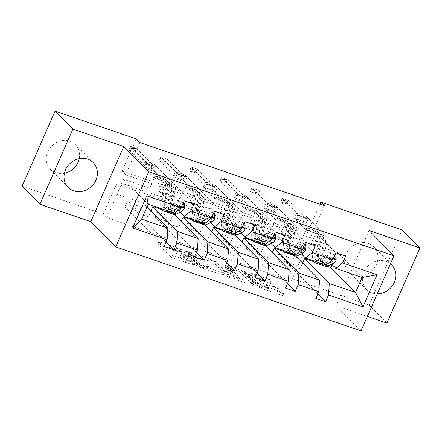 <?xml version="1.0" encoding="UTF-8"?>
<svg xmlns="http://www.w3.org/2000/svg" width="442" height="442" viewBox="0 0 442 442"><rect width="100%" height="100%" fill="white"/><g stroke="black" fill="none" stroke-linecap="round" stroke-linejoin="round"><path stroke-width="0.33" stroke-dasharray="2.21 1.66" d="M194.154 264.996A1.547 0.282 -156.3 0 1 194.237 265.161A1.547 0.282 -156.3 0 1 193.309 265.034L173.021 258.084A2.216 0.403 -156.3 0 1 170.413 256.719L157.816 243.99A2.216 0.403 -156.3 0 1 157.7 243.752A2.216 0.403 -156.3 0 1 159.026 243.934L179.314 250.885A1.547 0.282 -156.3 0 1 181.143 251.835A1.547 0.282 -156.3 0 1 181.22 252.001A1.547 0.282 -156.3 0 1 180.292 251.874L177.667 250.973A7.083 1.293 -156.3 0 0 173.419 250.393A7.083 1.293 -156.3 0 0 173.8 251.144L174.85 252.205A7.083 1.293 -156.3 0 0 183.198 256.564L185.822 257.465A1.547 0.282 -156.3 0 1 187.646 258.415A1.547 0.282 -156.3 0 1 187.728 258.581A1.547 0.282 -156.3 0 1 186.8 258.454L184.176 257.553A7.083 1.293 -156.3 0 0 179.927 256.968A7.083 1.293 -156.3 0 0 180.303 257.725L181.353 258.785A7.083 1.293 -156.3 0 0 189.701 263.145L192.325 264.04A1.547 0.282 -156.3 0 1 194.154 264.996M178.557 248.945A7.083 1.293 -156.3 0 0 174.314 248.36A7.083 1.293 -156.3 0 0 174.689 249.117L175.739 250.178A7.083 1.293 -156.3 0 0 184.087 254.531L186.712 255.432A1.547 0.282 -156.3 0 1 188.541 256.388A1.547 0.282 -156.3 0 1 188.623 256.548A1.547 0.282 -156.3 0 1 187.69 256.421L185.065 255.526A7.083 1.293 -156.3 0 0 180.817 254.94A7.083 1.293 -156.3 0 0 181.198 255.691L182.248 256.758A7.083 1.293 -156.3 0 0 190.596 261.112L193.22 262.012A1.547 0.282 -156.3 0 1 195.044 262.962A1.547 0.282 -156.3 0 1 195.126 263.128A1.547 0.282 -156.3 0 1 194.198 263.001L173.91 256.051A2.216 0.403 -156.3 0 1 171.303 254.691L158.711 241.956A2.216 0.403 -156.3 0 1 158.595 241.724A2.216 0.403 -156.3 0 1 159.921 241.907L180.203 248.852A1.547 0.282 -156.3 0 1 182.032 249.807A1.547 0.282 -156.3 0 1 182.115 249.973A1.547 0.282 -156.3 0 1 181.187 249.846L178.557 248.945L177.667 250.973M390.463 263.808A17.592 15.713 135.3 0 0 386.048 261.377A17.592 15.713 135.3 0 0 365.694 268.846A17.592 15.713 135.3 0 0 366.589 289.582A17.592 15.713 135.3 0 0 372.147 293.052A17.592 15.713 135.3 0 0 377.258 293.88M368.23 243.36A17.592 15.713 135.3 0 0 347.876 250.829A17.592 15.713 135.3 0 0 348.771 271.565A17.592 15.713 135.3 0 0 354.324 275.034A17.592 15.713 135.3 0 0 374.678 267.559A17.592 15.713 135.3 0 0 373.783 246.824A17.592 15.713 135.3 0 0 368.23 243.36M79.206 158.678A17.592 15.713 135.3 0 0 75.411 144.617A17.592 15.713 135.3 0 0 69.853 141.153A17.592 15.713 135.3 0 0 49.498 148.623A17.592 15.713 135.3 0 0 50.394 169.358A17.592 15.713 135.3 0 0 55.952 172.828A17.592 15.713 135.3 0 0 64.416 173.314M276.631 290.278A2.216 0.403 -156.3 0 1 279.239 291.637L282.769 295.212A2.216 0.403 -156.3 0 1 282.891 295.444A2.216 0.403 -156.3 0 1 281.56 295.262L259.034 287.543A2.216 0.403 -156.3 0 1 256.426 286.184L243.829 273.449A2.216 0.403 -156.3 0 1 243.713 273.217A2.216 0.403 -156.3 0 1 245.039 273.399L267.57 281.118A2.216 0.403 -156.3 0 1 270.178 282.477L274.443 286.792A2.216 0.403 -156.3 0 1 274.565 287.029A2.216 0.403 -156.3 0 1 273.233 286.847L263.592 283.543A2.216 0.403 -156.3 0 1 260.984 282.178L258.868 280.04A5.923 1.077 -156.3 0 0 253.023 276.819A5.923 1.077 -156.3 0 0 248.338 275.913A5.923 1.077 -156.3 0 0 248.653 276.543L256.946 284.924A5.923 1.077 -156.3 0 0 262.786 288.151A5.923 1.077 -156.3 0 0 267.476 289.051A5.923 1.077 -156.3 0 0 267.161 288.422L265.78 287.024A2.216 0.403 -156.3 0 1 265.659 286.792A2.216 0.403 -156.3 0 1 266.985 286.974L276.631 290.278L277.521 288.245A2.216 0.403 -156.3 0 1 280.129 289.604L283.665 293.179A2.216 0.403 -156.3 0 1 283.781 293.416A2.216 0.403 -156.3 0 1 282.455 293.234L259.924 285.515A2.216 0.403 -156.3 0 1 257.316 284.156L244.719 271.421A2.216 0.403 -156.3 0 1 244.603 271.184A2.216 0.403 -156.3 0 1 245.929 271.366L268.46 279.084A2.216 0.403 -156.3 0 1 271.068 280.443L275.338 284.758A2.216 0.403 -156.3 0 1 275.454 284.996A2.216 0.403 -156.3 0 1 274.128 284.814L264.487 281.51A2.216 0.403 -156.3 0 1 261.874 280.151L259.758 278.012L258.868 280.04M369.037 230.553L336.058 305.682L367.368 316.406M336.058 305.682L361.009 330.903M22.1 186.22L103.306 214.038L117.434 181.855L302.024 245.089L287.897 277.267L369.103 305.085L402.082 229.962M106.87 217.641L120.998 185.463L305.588 248.691L291.46 280.874L106.87 217.641L103.306 214.038M291.46 280.874L287.897 277.267M386.921 323.102L369.103 305.085M223.392 274.869A2.216 0.403 -156.3 0 1 223.514 275.106A2.216 0.403 -156.3 0 1 222.182 274.924L199.657 267.206A2.216 0.403 -156.3 0 1 197.049 265.846L184.452 253.111A2.216 0.403 -156.3 0 1 184.336 252.874A2.216 0.403 -156.3 0 1 185.662 253.056L208.193 260.774A2.216 0.403 -156.3 0 1 210.801 262.139L223.392 274.869L224.287 272.841A2.216 0.403 -156.3 0 1 224.403 273.073A2.216 0.403 -156.3 0 1 223.077 272.891L200.546 265.178A2.216 0.403 -156.3 0 1 197.939 263.813L185.342 251.084A2.216 0.403 -156.3 0 1 185.226 250.846A2.216 0.403 -156.3 0 1 186.552 251.028L209.083 258.747A2.216 0.403 -156.3 0 1 211.69 260.106L224.287 272.841M229.343 277.377L251.874 285.096A2.216 0.403 -156.3 0 0 253.2 285.278A2.216 0.403 -156.3 0 0 253.084 285.04L240.487 272.305A2.216 0.403 -156.3 0 0 237.879 270.946L228.238 267.642A2.216 0.403 -156.3 0 0 226.912 267.46A2.216 0.403 -156.3 0 0 227.028 267.697L232.138 272.858A2.216 0.403 -156.3 0 1 232.254 273.095A2.216 0.403 -156.3 0 1 230.928 272.913L224.53 270.725A2.216 0.403 -156.3 0 1 221.923 269.36L216.602 263.985A1.547 0.282 -156.3 0 0 215.077 263.139A1.547 0.282 -156.3 0 0 213.851 262.902A1.547 0.282 -156.3 0 0 213.934 263.067L226.735 276.012A2.216 0.403 -156.3 0 0 229.343 277.377L230.238 275.344L252.763 283.062L251.874 285.096M313.864 261.697L327.301 266.299M295.814 254.719L271.15 229.785L275.653 219.53L264.106 207.856L266.333 202.779L305.538 242.415M264.106 207.856L273.83 211.188L276.057 206.11L266.333 202.779M235.127 233.928L210.464 208.994L214.967 198.74L203.419 187.065L205.646 181.988L244.851 221.624M203.419 187.065L213.143 190.397L215.37 185.32L205.646 181.988M174.441 213.143L149.777 188.209L154.28 177.955L142.733 166.28L144.959 161.203L184.165 200.839M142.733 166.28L152.457 169.612L154.683 164.535L144.959 161.203M324.439 205.745L310.312 237.929L125.721 174.7L139.849 142.517M204.784 223.536L180.121 198.602L184.623 188.347L173.076 176.673L175.303 171.595L214.508 211.232M173.076 176.673L182.8 180.005L185.027 174.927L175.303 171.595M265.471 244.321L240.807 219.387L245.31 209.132L233.763 197.458L235.989 192.386L275.195 232.022M233.763 197.458L243.487 200.79L245.713 195.718L235.989 192.386M326.157 265.112L301.494 240.177L305.997 229.923L294.449 218.249L296.676 213.171L335.881 252.807M294.449 218.249L304.173 221.58L306.4 216.503L296.676 213.171M301.416 253.879L280.874 233.116L285.377 222.862L273.83 211.188M301.494 240.177L280.874 233.116M283.521 251.305L294.897 255.2L295.753 256.067M271.073 243.481L250.531 222.718L255.034 212.464L243.487 200.79M271.15 229.785L250.531 222.718M253.178 240.907L264.554 244.807L265.41 245.675M240.73 233.089L220.188 212.326L224.691 202.071L213.143 190.397M240.807 219.387L220.188 212.326M222.834 230.514L234.21 234.415L235.067 235.277M210.386 222.696L189.845 201.933L194.347 191.679L182.8 180.005M210.464 208.994L189.845 201.933M192.491 220.122L203.867 224.022L204.723 224.884M180.043 212.304L159.501 191.541L164.004 181.286L152.457 169.612M180.121 198.602L159.501 191.541M162.148 209.729L173.524 213.624L174.38 214.492M149.777 188.209L123.522 179.214L148.18 204.149M319.964 204.215L306.748 234.326L122.158 171.098L136.285 138.915M332.141 264.659L337.478 252.504L362.142 277.438M123.522 179.214L116.926 194.237L143.18 203.232L146.926 207.016M116.926 194.237L141.589 219.171M331.76 264.272L311.218 243.509L315.721 233.254L304.173 221.58M337.478 252.504L311.218 243.509M305.997 229.923L315.721 233.254M275.653 219.53L285.377 222.862M245.31 209.132L255.034 212.464M214.967 198.74L224.691 202.071M184.623 188.347L194.347 191.679M154.28 177.955L164.004 181.286M127.136 201.812L124.904 206.889L134.633 210.215L136.86 205.143L127.136 201.812L138.683 213.486L143.18 203.232M138.683 213.486L148.407 216.818L150.932 211.066M157.479 212.204L155.247 217.282L164.977 220.613L167.203 215.536L157.479 212.204L169.026 223.879L173.524 213.624M169.026 223.879L178.75 227.21L181.275 221.459M187.822 222.597L185.59 227.674L195.32 231.006L197.546 225.928L187.822 222.597L199.37 234.271L203.867 224.022M199.37 234.271L209.094 237.603L211.619 231.851M218.166 232.995L215.934 238.067L225.663 241.398L227.89 236.326L218.166 232.995L229.713 244.669L234.21 234.415M229.713 244.669L239.437 248.001L241.962 242.249M248.509 243.387L246.277 248.465L256.006 251.796L258.233 246.719L248.509 243.387L260.056 255.062L264.554 244.807M260.056 255.062L269.78 258.393L272.305 252.642M278.852 253.78L276.62 258.857L286.35 262.189L288.576 257.111L278.852 253.78L290.4 265.454L294.897 255.2M290.4 265.454L300.124 268.786L302.648 263.034M305.588 248.691L302.024 245.089M120.998 185.463L117.434 181.855M125.721 174.7L122.158 171.098M310.312 237.929L306.748 234.326M154.683 164.535L193.889 204.171M136.86 205.143L148.407 216.818M164.109 246.525L124.904 206.889M166.087 242.023L134.633 210.215M185.027 174.927L224.232 214.563M167.203 215.536L178.75 227.21M194.452 256.918L155.247 217.282M196.43 252.415L164.977 220.613M215.37 185.32L254.575 224.956M197.546 225.928L209.094 237.603M224.796 267.311L185.59 227.674M226.774 262.808L195.32 231.006M245.713 195.718L284.919 235.354M227.89 236.326L239.437 248.001M255.139 277.703L215.934 238.067M257.117 273.2L225.663 241.398M276.057 206.11L315.262 245.746M258.233 246.719L269.78 258.393M285.482 288.101L246.277 248.465M287.46 283.598L256.006 251.796M306.4 216.503L345.605 256.139M288.576 257.111L300.124 268.786M315.826 298.494L276.62 258.857M317.804 293.991L286.35 262.189M200.778 266.935A1.547 0.282 -156.3 0 1 198.95 265.985L187.894 254.807A1.547 0.282 -156.3 0 1 187.811 254.642A1.547 0.282 -156.3 0 1 188.74 254.769L191.508 255.719A7.083 1.293 -156.3 0 1 199.861 260.073L207.414 267.714A7.083 1.293 -156.3 0 1 207.79 268.465A7.083 1.293 -156.3 0 1 203.547 267.885L200.778 266.935L201.668 264.907A1.547 0.282 -156.3 0 1 199.839 263.951L198.95 265.985M201.668 264.907L204.436 265.852A7.083 1.293 -156.3 0 0 208.685 266.438A7.083 1.293 -156.3 0 0 208.309 265.681L200.751 258.045A7.083 1.293 -156.3 0 0 192.403 253.686L189.635 252.736A1.547 0.282 -156.3 0 0 188.706 252.609A1.547 0.282 -156.3 0 0 188.784 252.774L199.839 263.951M230.238 275.344A2.216 0.403 -156.3 0 1 227.624 273.985L214.823 261.04A1.547 0.282 -156.3 0 1 214.74 260.874A1.547 0.282 -156.3 0 1 215.967 261.112A1.547 0.282 -156.3 0 1 217.497 261.957L222.812 267.333A2.216 0.403 -156.3 0 0 225.42 268.692L231.818 270.885A2.216 0.403 -156.3 0 0 233.144 271.068A2.216 0.403 -156.3 0 0 233.028 270.83L227.917 265.664A2.216 0.403 -156.3 0 1 227.801 265.432A2.216 0.403 -156.3 0 1 229.127 265.614L238.768 268.913A2.216 0.403 -156.3 0 1 241.382 270.277L253.973 283.007A2.216 0.403 -156.3 0 1 254.089 283.245A2.216 0.403 -156.3 0 1 252.763 283.062M237.437 278.217A5.923 1.077 -156.3 0 1 237.752 278.847A5.923 1.077 -156.3 0 1 233.067 277.941A5.923 1.077 -156.3 0 1 227.221 274.72L224.298 271.764A2.216 0.403 -156.3 0 1 224.182 271.532A2.216 0.403 -156.3 0 1 225.508 271.714L231.906 273.902A2.216 0.403 -156.3 0 1 234.514 275.267L237.437 278.217L238.326 276.189A5.923 1.077 -156.3 0 1 238.641 276.819A5.923 1.077 -156.3 0 1 233.956 275.913A5.923 1.077 -156.3 0 1 228.111 272.686L227.221 274.72M238.326 276.189L235.404 273.233A2.216 0.403 -156.3 0 0 232.796 271.874L226.403 269.681A2.216 0.403 -156.3 0 0 225.072 269.498A2.216 0.403 -156.3 0 0 225.193 269.736L228.111 272.686M259.758 278.012A5.923 1.077 -156.3 0 0 253.918 274.786A5.923 1.077 -156.3 0 0 249.233 273.88A5.923 1.077 -156.3 0 0 249.548 274.51L257.835 282.897A5.923 1.077 -156.3 0 0 263.681 286.118A5.923 1.077 -156.3 0 0 268.366 287.024A5.923 1.077 -156.3 0 0 268.051 286.394L266.67 284.996A2.216 0.403 -156.3 0 1 266.554 284.758A2.216 0.403 -156.3 0 1 267.88 284.941L277.521 288.245M183.259 202.9L178.474 201.265L174.75 204.657L173.822 203.718A3.044 1.249 108.9 0 1 172.424 205.475L167.126 207.972A14.321 5.884 108.9 0 1 164.733 208.226A14.321 5.884 108.9 0 1 163.496 193.734L167.192 194.999L168.601 190.458A8.232 3.381 -71.1 0 0 168.474 182.502L167.247 181.192L168.054 181.303L170.805 183.303A8.232 3.381 108.9 0 1 170.932 191.259L169.524 195.8L173.22 197.066L174.629 192.524A8.232 3.381 -71.1 0 0 174.502 184.568L156.667 166.535L154.44 171.612L144.711 168.28L153.407 177.076L154.313 176.336A4.901 2.011 108.9 0 1 155.628 175.927A4.901 2.011 108.9 0 1 155.976 176.148L163.617 183.878A5.298 2.177 -71.1 0 1 163.7 188.999L162.291 193.541A17.255 7.089 108.9 0 0 161.573 208.734M173.507 214.331A17.255 7.089 108.9 0 1 172.015 196.872L168.319 195.607L169.728 191.066A5.298 2.177 -71.1 0 0 169.651 185.944L166.899 183.944L166.087 183.833L167.314 185.143A5.298 2.177 108.9 0 1 167.396 190.264L165.988 194.806L162.291 193.541M174.75 204.657A5.978 2.453 108.9 0 1 171.966 208.193L166.927 210.569M163.496 193.734L164.905 189.193A8.232 3.381 -71.1 0 0 164.778 181.237L146.943 163.208L144.711 168.28L144.744 166.048A2.254 0.409 23.7 0 0 144.617 165.861L128.937 150.004L134.771 152.004L150.451 167.861A2.254 0.409 23.7 0 0 150.761 168.109L153.739 170.192L144.954 167.187M183.474 202.414L183.546 207.049A3.044 1.249 108.9 0 1 182.154 208.801L176.85 211.304A14.321 5.884 108.9 0 1 174.457 211.558A14.321 5.884 108.9 0 1 173.22 197.066M183.546 207.049L184.474 207.989M172.015 196.872L173.424 192.331A5.298 2.177 -71.1 0 0 173.341 187.209L165.7 179.48A4.901 2.011 -71.1 0 0 165.352 179.259A4.901 2.011 -71.1 0 0 164.037 179.667L163.137 180.408L154.44 171.612L153.739 170.192M183.386 202.325L177.551 200.325L178.474 201.265M173.822 203.718L177.551 200.325M167.479 212.265A17.255 7.089 108.9 0 1 165.988 194.806M167.192 194.999A14.321 5.884 -71.1 0 0 168.43 209.491A14.321 5.884 -71.1 0 0 170.822 209.237L176.12 206.74A3.044 1.249 -71.1 0 0 176.662 206.32L178.96 205.944L178.999 207.121A3.044 1.249 108.9 0 1 178.458 207.536L173.153 210.038A14.321 5.884 108.9 0 1 170.761 210.293A14.321 5.884 108.9 0 1 169.524 195.8M133.053 149.042L134.771 152.004L136.374 148.346L152.059 164.203A2.254 0.409 23.7 0 0 152.363 164.452L155.341 166.54L156.667 166.535L146.943 163.208L146.556 163.529L146.346 162.391A2.254 0.409 23.7 0 0 146.225 162.203L130.539 146.352L128.937 150.004L130.407 147.435L133.324 148.435L133.053 149.042L130.136 148.042M168.319 195.607A17.255 7.089 -71.1 0 0 168.733 212.42M179.27 209.199A5.978 2.453 -71.1 0 0 180.021 208.154L180.165 207.375L179.347 206.585L178.485 206.679L177.69 207.359A5.978 2.453 108.9 0 1 175.662 209.458L170.623 211.834M172.955 212.635L177.944 210.282M163.137 180.408L153.407 177.076M146.943 163.208L146.556 163.529L155.628 166.684L146.595 163.59M133.324 148.435L136.374 148.346L130.539 146.352L130.407 147.435M213.602 213.298L208.817 211.657L205.094 215.05L204.165 214.116A3.044 1.249 108.9 0 1 202.767 215.867L197.469 218.365A14.321 5.884 108.9 0 1 195.077 218.619A14.321 5.884 108.9 0 1 193.839 204.127L197.535 205.392L198.944 200.85A8.232 3.381 -71.1 0 0 198.817 192.9L197.591 191.585L198.397 191.695L201.149 193.695A8.232 3.381 108.9 0 1 201.276 201.651L199.867 206.193L203.563 207.458L204.972 202.917A8.232 3.381 -71.1 0 0 204.845 194.961L187.01 176.933L184.784 182.005L175.054 178.678L183.75 187.469L184.657 186.728A4.901 2.011 108.9 0 1 185.972 186.32A4.901 2.011 108.9 0 1 186.32 186.546L193.961 194.27A5.298 2.177 -71.1 0 1 194.044 199.392L192.635 203.933A17.255 7.089 108.9 0 0 191.916 219.127M203.85 224.724A17.255 7.089 108.9 0 1 202.359 207.265L198.662 206L200.071 201.458A5.298 2.177 -71.1 0 0 199.994 196.336L197.243 194.336L196.43 194.226L197.657 195.535A5.298 2.177 108.9 0 1 197.74 200.657L196.331 205.198L192.635 203.933M205.094 215.05A5.978 2.453 108.9 0 1 202.309 218.586L197.27 220.961M193.839 204.127L195.248 199.585A8.232 3.381 -71.1 0 0 195.121 191.629L177.286 173.601L175.054 178.678L175.087 176.441A2.254 0.409 23.7 0 0 174.96 176.253L159.28 160.396L165.115 162.396L180.795 178.253A2.254 0.409 23.7 0 0 181.104 178.502L184.082 180.59L175.297 177.579M213.817 212.806L213.889 217.447A3.044 1.249 108.9 0 1 212.497 219.199L207.193 221.696A14.321 5.884 108.9 0 1 204.801 221.95A14.321 5.884 108.9 0 1 203.563 207.458M213.889 217.447L214.818 218.381M202.359 207.265L203.768 202.723A5.298 2.177 -71.1 0 0 203.685 197.602L196.044 189.878A4.901 2.011 -71.1 0 0 195.695 189.651A4.901 2.011 -71.1 0 0 194.381 190.06L193.48 190.8L184.784 182.005L184.082 180.59M213.729 212.718L207.895 210.718L208.817 211.657M204.165 214.116L207.895 210.718M197.823 222.663A17.255 7.089 108.9 0 1 196.331 205.198M197.535 205.392A14.321 5.884 -71.1 0 0 198.773 219.889A14.321 5.884 -71.1 0 0 201.165 219.63L206.464 217.132A3.044 1.249 -71.1 0 0 207.005 216.713L209.304 216.337L209.342 217.514A3.044 1.249 108.9 0 1 208.801 217.934L203.497 220.431A14.321 5.884 108.9 0 1 201.104 220.685A14.321 5.884 108.9 0 1 199.867 206.193M163.396 159.44L165.115 162.396L166.717 158.744L182.402 174.596A2.254 0.409 23.7 0 0 182.706 174.85L185.684 176.933L187.01 176.933L177.286 173.601L176.899 173.921L176.69 172.783A2.254 0.409 23.7 0 0 176.568 172.601L160.882 156.744L159.28 160.396L160.75 157.827L163.667 158.827L163.396 159.44L160.479 158.44M198.662 206A17.255 7.089 -71.1 0 0 199.077 222.812M209.613 219.591A5.978 2.453 -71.1 0 0 210.364 218.552L210.508 217.768L209.69 216.983L208.828 217.072L208.033 217.751A5.978 2.453 108.9 0 1 206.005 219.851L200.966 222.227M203.298 223.028L208.287 220.68M193.48 190.8L183.75 187.469M177.286 173.601L176.899 173.921L185.972 177.076L176.938 173.982M163.667 158.827L166.717 158.744L160.882 156.744L160.75 157.827M243.945 223.691L239.161 222.05L235.437 225.448L234.509 224.508A3.044 1.249 108.9 0 1 233.111 226.26L227.812 228.757A14.321 5.884 108.9 0 1 225.42 229.017A14.321 5.884 108.9 0 1 224.182 214.519L227.879 215.784L229.287 211.248A8.232 3.381 -71.1 0 0 229.16 203.292L227.934 201.977L228.741 202.088L231.492 204.093A8.232 3.381 108.9 0 1 231.619 212.044L230.21 216.586L233.906 217.851L235.315 213.315A8.232 3.381 -71.1 0 0 235.188 205.359L217.353 187.325L215.127 192.403L205.397 189.071L214.094 197.861L215 197.121A4.901 2.011 108.9 0 1 216.315 196.712A4.901 2.011 108.9 0 1 216.663 196.939L224.304 204.663A5.298 2.177 -71.1 0 1 224.387 209.784L222.978 214.326A17.255 7.089 108.9 0 0 222.26 229.52M234.194 235.122A17.255 7.089 108.9 0 1 232.702 217.657L229.006 216.392L230.415 211.851A5.298 2.177 -71.1 0 0 230.337 206.729L227.586 204.729L226.774 204.618L228 205.933A5.298 2.177 108.9 0 1 228.083 211.055L226.674 215.591L222.978 214.326M235.437 225.448A5.978 2.453 108.9 0 1 232.652 228.984L227.613 231.354M224.182 214.519L225.591 209.983A8.232 3.381 -71.1 0 0 225.464 202.027L207.63 183.994L205.397 189.071L205.431 186.833A2.254 0.409 23.7 0 0 205.303 186.646L189.624 170.794L195.458 172.789L211.138 188.646A2.254 0.409 23.7 0 0 211.447 188.894L214.425 190.983L205.641 187.972M244.161 223.204L244.233 227.84A3.044 1.249 108.9 0 1 242.84 229.591L237.536 232.089A14.321 5.884 108.9 0 1 235.144 232.348A14.321 5.884 108.9 0 1 233.906 217.851M244.233 227.84L245.161 228.779M232.702 217.657L234.111 213.116A5.298 2.177 -71.1 0 0 234.028 207.994L226.387 200.27A4.901 2.011 -71.1 0 0 226.039 200.044A4.901 2.011 -71.1 0 0 224.724 200.453L223.823 201.193L215.127 192.403L214.425 190.983M244.072 223.111L238.238 221.116L239.161 222.05M234.509 224.508L238.238 221.116M228.166 233.056A17.255 7.089 108.9 0 1 226.674 215.591M227.879 215.784A14.321 5.884 -71.1 0 0 229.116 230.282A14.321 5.884 -71.1 0 0 231.509 230.022L236.807 227.525A3.044 1.249 -71.1 0 0 237.348 227.111L239.647 226.729L239.686 227.906A3.044 1.249 108.9 0 1 239.144 228.326L233.84 230.823A14.321 5.884 108.9 0 1 231.448 231.083A14.321 5.884 108.9 0 1 230.21 216.586M193.74 169.833L195.458 172.789L197.06 169.137L212.746 184.994A2.254 0.409 23.7 0 0 213.05 185.242L216.028 187.325L217.353 187.325L207.63 183.994L207.243 184.32L207.033 183.181A2.254 0.409 23.7 0 0 206.911 182.994L191.226 167.137L189.624 170.794L191.093 168.225L194.01 169.225L193.74 169.833L190.822 168.833M229.006 216.392A17.255 7.089 -71.1 0 0 229.42 233.205M239.956 229.984A5.978 2.453 -71.1 0 0 240.708 228.945L240.851 228.16L240.034 227.376L239.172 227.464L238.376 228.144A5.978 2.453 108.9 0 1 236.348 230.249L231.31 232.619M233.641 233.42L238.63 231.072M223.823 201.193L214.094 197.861M207.63 183.994L207.243 184.32L216.315 187.474L207.281 184.38M194.01 169.225L197.06 169.137L191.226 167.137L191.093 168.225M274.289 234.083L269.504 232.448L265.78 235.84L264.852 234.901A3.044 1.249 108.9 0 1 263.454 236.652L258.156 239.15A14.321 5.884 108.9 0 1 255.763 239.409A14.321 5.884 108.9 0 1 254.526 224.917L258.222 226.182L259.631 221.641A8.232 3.381 -71.1 0 0 259.504 213.685L258.277 212.375L259.084 212.486L261.835 214.486A8.232 3.381 108.9 0 1 261.962 222.442L260.553 226.978L264.25 228.249L265.659 223.707A8.232 3.381 -71.1 0 0 265.531 215.751L247.697 197.718L245.47 202.795L235.741 199.464L244.437 208.254L245.343 207.519A4.901 2.011 108.9 0 1 246.658 207.11A4.901 2.011 108.9 0 1 247.006 207.331L254.647 215.061A5.298 2.177 -71.1 0 1 254.73 220.182L253.321 224.724A17.255 7.089 108.9 0 0 252.603 239.918M264.537 245.514A17.255 7.089 108.9 0 1 263.045 228.055L259.349 226.785L260.758 222.249A5.298 2.177 -71.1 0 0 260.681 217.127L257.929 215.121L257.117 215.011L258.343 216.326A5.298 2.177 108.9 0 1 258.426 221.448L257.017 225.989L253.321 224.724M265.78 235.84A5.978 2.453 108.9 0 1 262.996 239.376L257.957 241.752M254.526 224.917L255.935 220.376A8.232 3.381 -71.1 0 0 255.808 212.42L237.973 194.386L235.741 199.464L235.774 197.226A2.254 0.409 23.7 0 0 235.647 197.044L219.967 181.187L225.801 183.187L241.481 199.038A2.254 0.409 23.7 0 0 241.791 199.292L244.769 201.375L235.984 198.364M274.504 233.597L274.576 238.232A3.044 1.249 108.9 0 1 273.184 239.984L267.88 242.481A14.321 5.884 108.9 0 1 265.487 242.741A14.321 5.884 108.9 0 1 264.25 228.249M274.576 238.232L275.504 239.172M263.045 228.055L264.454 223.514A5.298 2.177 -71.1 0 0 264.371 218.392L256.73 210.663A4.901 2.011 -71.1 0 0 256.382 210.442A4.901 2.011 -71.1 0 0 255.067 210.851L254.167 211.585L245.47 202.795L244.769 201.375M274.416 233.509L268.581 231.509L269.504 232.448M264.852 234.901L268.581 231.509M258.509 243.448A17.255 7.089 108.9 0 1 257.017 225.989M258.222 226.182A14.321 5.884 -71.1 0 0 259.46 240.675A14.321 5.884 -71.1 0 0 261.852 240.42L267.15 237.918A3.044 1.249 -71.1 0 0 267.692 237.503L269.99 237.127L270.029 238.304A3.044 1.249 108.9 0 1 269.487 238.719L264.183 241.216A14.321 5.884 108.9 0 1 261.791 241.476A14.321 5.884 108.9 0 1 260.553 226.978M224.083 180.225L225.801 183.187L227.403 179.529L243.089 195.386A2.254 0.409 23.7 0 0 243.393 195.635L246.371 197.723L247.697 197.718L237.973 194.386L237.586 194.712L237.376 193.574A2.254 0.409 23.7 0 0 237.255 193.386L221.569 177.529L219.967 181.187L221.436 178.618L224.354 179.618L224.083 180.225L221.166 179.225M259.349 226.785A17.255 7.089 -71.1 0 0 259.763 243.597M270.3 240.382A5.978 2.453 -71.1 0 0 271.051 239.337L271.195 238.558L270.377 237.768L269.515 237.862L268.719 238.542A5.978 2.453 108.9 0 1 266.692 240.641L261.653 243.017M263.985 243.813L268.974 241.465M254.167 211.585L244.437 208.254M237.973 194.386L237.586 194.712L246.658 197.867L237.625 194.773M224.354 179.618L227.403 179.529L221.569 177.529L221.436 178.618M304.632 244.476L299.847 242.84L296.123 246.233L295.195 245.299A3.044 1.249 108.9 0 1 293.797 247.05L288.499 249.548A14.321 5.884 108.9 0 1 286.107 249.802A14.321 5.884 108.9 0 1 284.869 235.31L288.565 236.575L289.974 232.033A8.232 3.381 -71.1 0 0 289.847 224.077L288.62 222.768L289.427 222.878L292.179 224.879A8.232 3.381 108.9 0 1 292.306 232.835L290.897 237.376L294.593 238.641L296.002 234.1A8.232 3.381 -71.1 0 0 295.875 226.144L278.04 208.116L275.814 213.188L266.084 209.856L274.78 218.652L275.686 217.912A4.901 2.011 108.9 0 1 277.001 217.503A4.901 2.011 108.9 0 1 277.349 217.729L284.991 225.453A5.298 2.177 -71.1 0 1 285.073 230.575L283.665 235.116A17.255 7.089 108.9 0 0 282.946 250.31M294.88 255.907A17.255 7.089 108.9 0 1 293.389 238.448L289.692 237.183L291.101 232.641A5.298 2.177 -71.1 0 0 291.024 227.519L288.272 225.519L287.46 225.409L288.687 226.718A5.298 2.177 108.9 0 1 288.77 231.84L287.361 236.382L283.665 235.116M296.123 246.233A5.978 2.453 108.9 0 1 293.339 249.769L288.3 252.144M284.869 235.31L286.278 230.768A8.232 3.381 -71.1 0 0 286.151 222.812L268.316 204.784L266.084 209.856L266.117 207.624A2.254 0.409 23.7 0 0 265.99 207.436L250.31 191.579L256.145 193.579L271.824 209.436A2.254 0.409 23.7 0 0 272.134 209.685L275.112 211.768L266.327 208.762M304.847 243.99L304.919 248.625A3.044 1.249 108.9 0 1 303.527 250.382L298.223 252.879A14.321 5.884 108.9 0 1 295.831 253.133A14.321 5.884 108.9 0 1 294.593 238.641M304.919 248.625L305.847 249.564M293.389 238.448L294.797 233.906A5.298 2.177 -71.1 0 0 294.715 228.785L287.073 221.061A4.901 2.011 -71.1 0 0 286.725 220.834A4.901 2.011 -71.1 0 0 285.41 221.243L284.51 221.983L275.814 213.188L275.112 211.768M304.759 243.901L298.925 241.901L299.847 242.84M295.195 245.299L298.925 241.901M288.853 253.841A17.255 7.089 108.9 0 1 287.361 236.382M288.565 236.575A14.321 5.884 -71.1 0 0 289.803 251.067A14.321 5.884 -71.1 0 0 292.195 250.813L297.494 248.316A3.044 1.249 -71.1 0 0 298.035 247.896L300.333 247.52L300.372 248.697A3.044 1.249 108.9 0 1 299.831 249.111L294.527 251.614A14.321 5.884 108.9 0 1 292.134 251.868A14.321 5.884 108.9 0 1 290.897 237.376M254.426 190.618L256.145 193.579L257.747 189.922L273.432 205.779A2.254 0.409 23.7 0 0 273.736 206.027L276.714 208.116L278.04 208.116L268.316 204.784L267.929 205.105L267.719 203.966A2.254 0.409 23.7 0 0 267.598 203.779L251.912 187.927L250.31 191.579L251.78 189.01L254.697 190.01L254.426 190.618L251.509 189.618M289.692 237.183A17.255 7.089 -71.1 0 0 290.107 253.995M300.643 250.774A5.978 2.453 -71.1 0 0 301.394 249.736L301.538 248.951L300.72 248.161L299.858 248.255L299.063 248.934A5.978 2.453 108.9 0 1 297.035 251.034L291.996 253.41M294.328 254.211L299.317 251.857M284.51 221.983L274.78 218.652M268.316 204.784L267.929 205.105L277.001 208.259L267.968 205.165M254.697 190.01L257.747 189.922L251.912 187.927L251.78 189.01M334.975 254.874L330.191 253.233L326.467 256.625L325.539 255.691A3.044 1.249 108.9 0 1 324.141 257.443L318.842 259.94A14.321 5.884 108.9 0 1 316.45 260.2A14.321 5.884 108.9 0 1 315.212 245.702L318.909 246.968L320.317 242.426A8.232 3.381 -71.1 0 0 320.19 234.475L318.964 233.161L319.77 233.271L322.522 235.271A8.232 3.381 108.9 0 1 322.649 243.227L321.24 247.769L324.936 249.034L326.345 244.492A8.232 3.381 -71.1 0 0 326.218 236.536L308.383 218.508L306.157 223.586L296.427 220.254L305.124 229.044L306.03 228.304A4.901 2.011 108.9 0 1 307.345 227.895A4.901 2.011 108.9 0 1 307.693 228.122L315.334 235.846A5.298 2.177 -71.1 0 1 315.417 240.967L314.008 245.509A17.255 7.089 108.9 0 0 313.29 260.703M325.224 266.299A17.255 7.089 108.9 0 1 323.732 248.84L320.036 247.575L321.444 243.034A5.298 2.177 -71.1 0 0 321.367 237.912L318.616 235.912L317.804 235.801L319.03 237.111A5.298 2.177 108.9 0 1 319.113 242.233L317.704 246.774L314.008 245.509M326.467 256.625A5.978 2.453 108.9 0 1 323.682 260.161L318.643 262.537M315.212 245.702L316.621 241.161A8.232 3.381 -71.1 0 0 316.494 233.21L298.659 215.177L296.427 220.254L296.46 218.017A2.254 0.409 23.7 0 0 296.333 217.829L280.653 201.972L286.488 203.972L302.168 219.829A2.254 0.409 23.7 0 0 302.477 220.077L305.455 222.166L296.67 219.155M335.191 254.382L335.263 259.023A3.044 1.249 108.9 0 1 333.87 260.774L328.566 263.272A14.321 5.884 108.9 0 1 326.174 263.526A14.321 5.884 108.9 0 1 324.936 249.034M335.263 259.023L336.191 259.957M323.732 248.84L325.141 244.299A5.298 2.177 -71.1 0 0 325.058 239.177L317.417 231.453A4.901 2.011 -71.1 0 0 317.069 231.227A4.901 2.011 -71.1 0 0 315.754 231.636L314.853 232.376L306.157 223.586L305.455 222.166M335.102 254.294L329.268 252.294L330.191 253.233M325.539 255.691L329.268 252.294M319.196 264.239A17.255 7.089 108.9 0 1 317.704 246.774M318.909 246.968A14.321 5.884 -71.1 0 0 320.146 261.465A14.321 5.884 -71.1 0 0 322.538 261.205L327.837 258.708A3.044 1.249 -71.1 0 0 328.378 258.288L330.677 257.913L330.71 259.089A3.044 1.249 108.9 0 1 330.174 259.509L324.87 262.007A14.321 5.884 108.9 0 1 322.478 262.261A14.321 5.884 108.9 0 1 321.24 247.769M284.77 201.016L286.488 203.972L288.09 200.32L303.776 216.171A2.254 0.409 23.7 0 0 304.079 216.425L307.057 218.508L308.383 218.508L298.659 215.177L298.273 215.497L298.063 214.359A2.254 0.409 23.7 0 0 297.941 214.177L282.256 198.32L280.653 201.972L282.123 199.403L285.04 200.403L284.77 201.016L281.852 200.016M320.036 247.575A17.255 7.089 -71.1 0 0 320.45 264.388M330.986 261.167A5.978 2.453 -71.1 0 0 331.738 260.128L331.881 259.344L331.064 258.559L330.202 258.647L329.406 259.327A5.978 2.453 108.9 0 1 327.378 261.426L322.34 263.802M324.671 264.603L329.66 262.255M314.853 232.376L305.124 229.044M298.659 215.177L298.273 215.497L307.345 218.652L298.311 215.558M285.04 200.403L288.09 200.32L282.256 198.32L282.123 199.403M194.198 263.001L193.309 265.034M181.187 249.846L180.292 251.874M187.69 256.421L186.8 258.454M190.596 261.112L189.701 263.145M182.248 256.758L181.353 258.785M181.198 255.691L180.303 257.725M185.065 255.526L184.176 257.553M186.712 255.432L185.822 257.465M184.087 254.531L183.198 256.564M175.739 250.178L174.85 252.205M174.689 249.117L173.8 251.144M180.203 248.852L179.314 250.885M159.921 241.907L159.026 243.934M158.711 241.956L157.816 243.99M171.303 254.691L170.413 256.719M173.91 256.051L173.021 258.084M193.22 262.012L192.325 264.04M211.69 260.106L210.801 262.139M209.083 258.747L208.193 260.774M186.552 251.028L185.662 253.056M185.342 251.084L184.452 253.111M197.939 263.813L197.049 265.846M200.546 265.178L199.657 267.206M223.077 272.891L222.182 274.924M188.784 252.774L187.894 254.807M189.635 252.736L188.74 254.769M192.403 253.686L191.508 255.719M200.751 258.045L199.861 260.073M208.309 265.681L207.414 267.714M204.436 265.852L203.547 267.885M253.973 283.007L253.084 285.04M241.382 270.277L240.487 272.305M238.768 268.913L237.879 270.946M229.127 265.614L228.238 267.642M227.917 265.664L227.028 267.697M233.028 270.83L232.138 272.858M231.818 270.885L230.928 272.913M225.42 268.692L224.53 270.725M222.812 267.333L221.923 269.36M217.497 261.957L216.602 263.985M214.823 261.04L213.934 263.067M227.624 273.985L226.735 276.012M225.193 269.736L224.298 271.764M226.403 269.681L225.508 271.714M232.796 271.874L231.906 273.902M235.404 273.233L234.514 275.267M267.88 284.941L266.985 286.974M266.67 284.996L265.78 287.024M268.051 286.394L267.161 288.422M257.835 282.897L256.946 284.924M249.548 274.51L248.653 276.543M261.874 280.151L260.984 282.178M264.487 281.51L263.592 283.543M274.128 284.814L273.233 286.847M275.338 284.758L274.443 286.792M271.068 280.443L270.178 282.477M268.46 279.084L267.57 281.118M245.929 271.366L245.039 273.399M244.719 271.421L243.829 273.449M257.316 284.156L256.426 286.184M259.924 285.515L259.034 287.543M282.455 293.234L281.56 295.262M283.665 293.179L282.769 295.212M280.129 289.604L279.239 291.637M166.159 183.977L167.319 181.336M181.524 206.862L174.844 204.574M173.916 203.635L183.546 206.933M167.126 207.972L170.822 209.237M167.314 185.143L163.617 183.878M165.7 179.48L155.976 176.148M173.341 187.209L169.651 185.944M164.778 181.237L168.474 182.502M170.805 183.303L174.502 184.568M167.396 190.264L163.7 188.999M173.424 192.331L169.728 191.066M164.905 189.193L168.601 190.458M170.932 191.259L174.629 192.524M173.153 210.038L176.85 211.304M175.662 209.458L171.966 208.193M172.424 205.475L176.12 206.74M178.458 207.536L182.154 208.801M164.037 179.667L154.313 176.336M152.363 164.452L150.761 168.109M152.059 164.203L150.451 167.861M146.225 162.203L144.617 165.861M146.346 162.391L144.744 166.048M176.662 206.32L177.69 207.359M178.999 207.121L180.021 208.154M168.49 184.773L169.651 182.137M196.502 194.37L197.662 191.729M211.867 217.254L205.187 214.967M204.259 214.027L213.889 217.326M197.469 218.365L201.165 219.63M197.657 195.535L193.961 194.27M196.044 189.878L186.32 186.546M203.685 197.602L199.994 196.336M195.121 191.629L198.817 192.9M201.149 193.695L204.845 194.961M197.74 200.657L194.044 199.392M203.768 202.723L200.071 201.458M195.248 199.585L198.944 200.85M201.276 201.651L204.972 202.917M203.497 220.431L207.193 221.696M206.005 219.851L202.309 218.586M202.767 215.867L206.464 217.132M208.801 217.934L212.497 219.199M194.381 190.06L184.657 186.728M182.706 174.85L181.104 178.502M182.402 174.596L180.795 178.253M176.568 172.601L174.96 176.253M176.69 172.783L175.087 176.441M207.005 216.713L208.033 217.751M209.342 217.514L210.364 218.552M198.834 195.171L199.994 192.53M226.845 204.762L228.006 202.121M242.21 227.647L235.531 225.359M234.603 224.425L244.233 227.724M227.812 228.757L231.509 230.022M228 205.933L224.304 204.663M226.387 200.27L216.663 196.939M234.028 207.994L230.337 206.729M225.464 202.027L229.16 203.292M231.492 204.093L235.188 205.359M228.083 211.055L224.387 209.784M234.111 213.116L230.415 211.851M225.591 209.983L229.287 211.248M231.619 212.044L235.315 213.315M233.84 230.823L237.536 232.089M236.348 230.249L232.652 228.984M233.111 226.26L236.807 227.525M239.144 228.326L242.84 229.591M224.724 200.453L215 197.121M213.05 185.242L211.447 188.894M212.746 184.994L211.138 188.646M206.911 182.994L205.303 186.646M207.033 183.181L205.431 186.833M237.348 227.111L238.376 228.144M239.686 227.906L240.708 228.945M229.177 205.563L230.337 202.922M257.189 215.155L258.349 212.519M272.548 238.045L265.874 235.757M264.946 234.818L274.576 238.116M258.156 239.15L261.852 240.42M258.343 216.326L254.647 215.061M256.73 210.663L247.006 207.331M264.371 218.392L260.681 217.127M255.808 212.42L259.504 213.685M261.835 214.486L265.531 215.751M258.426 221.448L254.73 220.182M264.454 223.514L260.758 222.249M255.935 220.376L259.631 221.641M261.962 222.442L265.659 223.707M264.183 241.216L267.88 242.481M266.692 240.641L262.996 239.376M263.454 236.652L267.15 237.918M269.487 238.719L273.184 239.984M255.067 210.851L245.343 207.519M243.393 195.635L241.791 199.292M243.089 195.386L241.481 199.038M237.255 193.386L235.647 197.044M237.376 193.574L235.774 197.226M267.692 237.503L268.719 238.542M270.029 238.304L271.051 239.337M259.52 215.956L260.681 213.315M287.532 225.553L288.692 222.912M302.892 248.437L296.217 246.15M295.289 245.211L304.919 248.509M288.499 249.548L292.195 250.813M288.687 226.718L284.991 225.453M287.073 221.061L277.349 217.729M294.715 228.785L291.024 227.519M286.151 222.812L289.847 224.077M292.179 224.879L295.875 226.144M288.77 231.84L285.073 230.575M294.797 233.906L291.101 232.641M286.278 230.768L289.974 232.033M292.306 232.835L296.002 234.1M294.527 251.614L298.223 252.879M297.035 251.034L293.339 249.769M293.797 247.05L297.494 248.316M299.831 249.111L303.527 250.382M285.41 221.243L275.686 217.912M273.736 206.027L272.134 209.685M273.432 205.779L271.824 209.436M267.598 203.779L265.99 207.436M267.719 203.966L266.117 207.624M298.035 247.896L299.063 248.934M300.372 248.697L301.394 249.736M289.864 226.348L291.024 223.713M317.875 235.945L319.036 233.304M333.235 258.83L326.561 256.542M325.632 255.609L335.263 258.901M318.842 259.94L322.538 261.205M319.03 237.111L315.334 235.846M317.417 231.453L307.693 228.122M325.058 239.177L321.367 237.912M316.494 233.21L320.19 234.475M322.522 235.271L326.218 236.536M319.113 242.233L315.417 240.967M325.141 244.299L321.444 243.034M316.621 241.161L320.317 242.426M322.649 243.227L326.345 244.492M324.87 262.007L328.566 263.272M327.378 261.426L323.682 260.161M324.141 257.443L327.837 258.708M330.174 259.509L333.87 260.774M315.754 231.636L306.03 228.304M304.079 216.425L302.477 220.077M303.776 216.171L302.168 219.829M297.941 214.177L296.333 217.829M298.063 214.359L296.46 218.017M328.378 258.288L329.406 259.327M330.71 259.089L331.738 260.128M320.207 236.746L321.367 234.105M195.126 263.128L194.237 265.161M182.115 249.973L181.22 252.001M188.623 256.548L187.728 258.581M348.771 271.565L366.589 289.582M50.394 169.358L68.217 187.375M75.411 144.617L93.229 162.634M373.783 246.824L391.606 264.841M180.817 254.94L179.927 256.968M174.314 248.36L173.419 250.393M158.595 241.724L157.7 243.752M185.226 250.846L184.336 252.874M188.706 252.609L187.811 254.642M208.685 266.438L207.79 268.465M224.403 273.073L223.514 275.106M254.089 283.245L253.2 285.278M227.801 265.432L226.912 267.46M233.144 271.068L232.254 273.095M214.74 260.874L213.851 262.902M238.641 276.819L237.752 278.847M225.072 269.498L224.182 271.532M266.554 284.758L265.659 286.792M268.366 287.024L267.476 289.051M249.233 273.88L248.338 275.913M275.454 284.996L274.565 287.029M244.603 271.184L243.713 273.217M283.781 293.416L282.891 295.444M166.087 183.833L167.247 181.192M164.733 208.226L168.43 209.491M170.761 210.293L174.457 211.558M165.352 179.259L155.628 175.927M178.96 205.939L179.894 206.884M196.43 194.226L197.591 191.585M195.077 218.619L198.773 219.889M201.104 220.685L204.801 221.95M195.695 189.651L185.972 186.32M209.304 216.337L210.237 217.282M226.774 204.618L227.934 201.977M225.42 229.017L229.116 230.282M231.448 231.083L235.144 232.348M226.039 200.044L216.315 196.712M239.647 226.729L240.581 227.674M257.117 215.011L258.277 212.375M255.763 239.409L259.46 240.675M261.791 241.476L265.487 242.741M256.382 210.442L246.658 207.11M269.99 237.122L270.924 238.067M287.46 225.409L288.62 222.768M286.107 249.802L289.803 251.067M292.134 251.868L295.831 253.133M286.725 220.834L277.001 217.503M300.333 247.514L301.267 248.465M317.804 235.801L318.964 233.161M316.45 260.2L320.146 261.465M322.478 262.261L326.174 263.526M317.069 231.227L307.345 227.895M330.677 257.913L331.611 258.857"/><path stroke-width="0.66" d="M87.676 159.17A17.592 15.713 135.3 0 0 67.322 166.64A17.592 15.713 135.3 0 0 68.217 187.375A17.592 15.713 135.3 0 0 73.77 190.839A17.592 15.713 135.3 0 0 94.124 183.369A17.592 15.713 135.3 0 0 93.229 162.634A17.592 15.713 135.3 0 0 87.676 159.17M367.368 316.406L386.921 323.102L419.9 247.979L402.082 229.962L320.87 202.143L319.964 204.215M115.732 246.885L361.009 330.903L393.982 255.78L148.711 171.761L115.732 246.885L90.787 221.663L123.76 146.54L72.897 129.114L39.918 204.237L90.787 221.663M39.918 204.237L22.1 186.22L55.079 111.097L72.897 129.114M302.648 263.034L304.626 258.531L329.29 283.466L355.545 292.46L362.965 306.814L328.539 295.024L325.555 301.825L317.804 293.991M327.301 266.299L330.881 267.526L355.545 292.46L362.142 277.438L335.881 268.443L331.76 264.272M304.626 258.531L313.864 261.697M329.29 283.466L328.539 295.024M272.305 252.642L274.283 248.139L298.947 273.073L319.56 280.134L318.815 291.692L315.826 298.494L325.555 301.825M318.815 291.692L298.195 284.626L295.212 291.433L287.46 283.598M241.962 242.249L243.94 237.746L268.603 262.681L289.217 269.742L288.471 281.294L285.482 288.101L295.212 291.433M288.471 281.294L267.852 274.233L264.868 281.035L257.117 273.2M211.619 231.851L213.597 227.348L238.26 252.288L258.874 259.349L258.128 270.902L255.139 277.703L264.868 281.035M258.128 270.902L237.509 263.841L234.525 270.642L226.774 262.808M181.275 221.459L183.253 216.956L207.917 241.89L228.531 248.957L227.785 260.509L224.796 267.311L234.525 270.642M227.785 260.509L207.165 253.448L204.182 260.25L196.43 252.415M150.932 211.066L152.91 206.563L177.573 231.498L198.187 238.558L197.441 250.117L194.452 256.918L204.182 260.25M197.441 250.117L176.822 243.05L173.839 249.857L166.087 242.023M167.098 239.719L132.666 227.928L146.75 195.85L181.181 207.641L174.441 213.143L148.18 204.149L141.589 219.171L167.844 228.166L167.098 239.719L164.109 246.525L173.839 249.857M190.905 210.972L211.525 218.033L204.784 223.536L184.165 216.475L190.905 210.972L193.889 204.171L184.165 200.839L181.181 207.641M221.249 221.365L241.868 228.431L235.127 233.928L214.508 226.868L221.249 221.365L224.232 214.563L214.508 211.232L211.525 218.033M251.592 231.763L272.211 238.824L265.471 244.321L244.851 237.26L251.592 231.763L254.575 224.956L244.851 221.624L241.868 228.431M281.935 242.155L302.555 249.216L295.814 254.719L275.195 247.653L281.935 242.155L284.919 235.354L275.195 232.022L272.211 238.824M312.279 252.548L332.898 259.609L326.157 265.112L305.538 258.051L312.279 252.548L315.262 245.746L305.538 242.415L302.555 249.216M335.881 268.443L342.622 262.94L345.605 256.139L335.881 252.807L332.898 259.609M342.622 262.94L377.048 274.736L362.965 306.814M55.079 111.097L136.285 138.915L139.849 142.517L324.439 205.745L320.87 202.143M305.538 258.051L301.416 253.879M295.753 256.067L319.56 280.134M274.283 248.139L283.521 251.305M298.947 273.073L298.195 284.626M275.195 247.653L271.073 243.481M265.41 245.675L289.217 269.742M243.94 237.746L253.178 240.907M268.603 262.681L267.852 274.233M244.851 237.26L240.73 233.089M235.067 235.277L258.874 259.349M213.597 227.348L222.834 230.514M238.26 252.288L237.509 263.841M214.508 226.868L210.386 222.696M204.723 224.884L228.531 248.957M183.253 216.956L192.491 220.122M207.917 241.89L207.165 253.448M184.165 216.475L180.043 212.304M174.38 214.492L198.187 238.558M152.91 206.563L162.148 209.729M177.573 231.498L176.822 243.05M146.75 195.85L148.18 204.149M419.9 247.979L369.037 230.553L393.982 255.78M123.76 146.54L148.711 171.761M64.416 173.314A17.592 15.713 135.3 0 0 79.206 158.678M330.881 267.526L332.141 264.659M146.926 207.016L167.844 228.166M141.589 219.171L132.666 227.928M377.048 274.736L362.142 277.438M377.258 293.88A17.592 15.713 135.3 0 0 393.91 283.178A17.592 15.713 135.3 0 0 391.606 264.841A17.592 15.713 135.3 0 0 390.463 263.808M166.927 210.569L166.662 210.69A17.255 7.089 108.9 0 1 163.783 211A17.255 7.089 108.9 0 1 161.573 208.734M183.259 202.9L184.314 203.265L184.474 207.989A5.978 2.453 108.9 0 1 181.69 211.525L176.391 214.022A17.255 7.089 108.9 0 1 173.507 214.331L169.811 213.066A17.255 7.089 -71.1 0 0 172.695 212.757L172.955 212.635M170.623 211.834L170.358 211.956A17.255 7.089 108.9 0 1 167.479 212.265L163.783 211M168.733 212.42A17.255 7.089 -71.1 0 0 169.811 213.066M177.944 210.282L177.993 210.259A5.978 2.453 -71.1 0 0 179.27 209.199M184.314 203.265L183.474 202.414M197.27 220.961L197.005 221.083A17.255 7.089 108.9 0 1 194.126 221.392A17.255 7.089 108.9 0 1 191.916 219.127M213.602 213.298L214.657 213.657L214.818 218.381A5.978 2.453 108.9 0 1 212.033 221.917L206.734 224.414A17.255 7.089 108.9 0 1 203.85 224.724L200.154 223.459A17.255 7.089 -71.1 0 0 203.038 223.149L203.298 223.028M200.966 222.227L200.701 222.354A17.255 7.089 108.9 0 1 197.823 222.663L194.126 221.392M199.077 222.812A17.255 7.089 -71.1 0 0 200.154 223.459M208.287 220.68L208.337 220.652A5.978 2.453 -71.1 0 0 209.613 219.591M214.657 213.657L213.817 212.806M227.613 231.354L227.348 231.481A17.255 7.089 108.9 0 1 224.47 231.79A17.255 7.089 108.9 0 1 222.26 229.52M243.945 223.691L245.001 224.05L245.161 228.779A5.978 2.453 108.9 0 1 242.376 232.31L237.078 234.812A17.255 7.089 108.9 0 1 234.194 235.122L230.497 233.857A17.255 7.089 -71.1 0 0 233.382 233.542L233.641 233.42M231.31 232.619L231.044 232.746A17.255 7.089 108.9 0 1 228.166 233.056L224.47 231.79M229.42 233.205A17.255 7.089 -71.1 0 0 230.497 233.857M238.63 231.072L238.68 231.044A5.978 2.453 -71.1 0 0 239.956 229.984M245.001 224.05L244.161 223.204M257.957 241.752L257.692 241.873A17.255 7.089 108.9 0 1 254.813 242.183A17.255 7.089 108.9 0 1 252.603 239.918M274.289 234.083L275.344 234.442L275.504 239.172A5.978 2.453 108.9 0 1 272.72 242.708L267.421 245.205A17.255 7.089 108.9 0 1 264.537 245.514L260.841 244.249A17.255 7.089 -71.1 0 0 263.725 243.94L263.985 243.813M261.653 243.017L261.388 243.139A17.255 7.089 108.9 0 1 258.509 243.448L254.813 242.183M259.763 243.597A17.255 7.089 -71.1 0 0 260.841 244.249M268.974 241.465L269.023 241.442A5.978 2.453 -71.1 0 0 270.3 240.382M275.344 234.442L274.504 233.597M288.3 252.144L288.035 252.266A17.255 7.089 108.9 0 1 285.156 252.575A17.255 7.089 108.9 0 1 282.946 250.31M304.632 244.476L305.687 244.84L305.847 249.564A5.978 2.453 108.9 0 1 303.063 253.1L297.764 255.598A17.255 7.089 108.9 0 1 294.88 255.907L291.184 254.642A17.255 7.089 -71.1 0 0 294.068 254.332L294.328 254.211M291.996 253.41L291.731 253.531A17.255 7.089 108.9 0 1 288.853 253.841L285.156 252.575M290.107 253.995A17.255 7.089 -71.1 0 0 291.184 254.642M299.317 251.857L299.367 251.835A5.978 2.453 -71.1 0 0 300.643 250.774M305.687 244.84L304.847 243.99M318.643 262.537L318.378 262.659A17.255 7.089 108.9 0 1 315.5 262.973A17.255 7.089 108.9 0 1 313.29 260.703M334.975 254.874L336.031 255.233L336.191 259.957A5.978 2.453 108.9 0 1 333.406 263.493L328.108 265.99A17.255 7.089 108.9 0 1 325.224 266.299L321.527 265.034A17.255 7.089 -71.1 0 0 324.411 264.725L324.671 264.603M322.34 263.802L322.074 263.929A17.255 7.089 108.9 0 1 319.196 264.239L315.5 262.973M320.45 264.388A17.255 7.089 -71.1 0 0 321.527 265.034M329.66 262.255L329.71 262.228A5.978 2.453 -71.1 0 0 330.986 261.167M336.031 255.233L335.191 254.382M184.469 207.873L181.524 206.862M170.358 211.956L166.662 210.69M176.391 214.022L172.695 212.757M181.69 211.525L177.993 210.259M214.812 218.265L211.867 217.254M200.701 222.354L197.005 221.083M206.734 224.414L203.038 223.149M212.033 221.917L208.337 220.652M245.155 228.658L242.21 227.647M231.044 232.746L227.348 231.481M237.078 234.812L233.382 233.542M242.376 232.31L238.68 231.044M275.499 239.056L272.548 238.045M261.388 243.139L257.692 241.873M267.421 245.205L263.725 243.94M272.72 242.708L269.023 241.442M305.842 249.448L302.892 248.437M291.731 253.531L288.035 252.266M297.764 255.598L294.068 254.332M303.063 253.1L299.367 251.835M336.185 259.841L333.235 258.83M322.074 263.929L318.378 262.659M328.108 265.99L324.411 264.725M333.406 263.493L329.71 262.228"/></g></svg>
